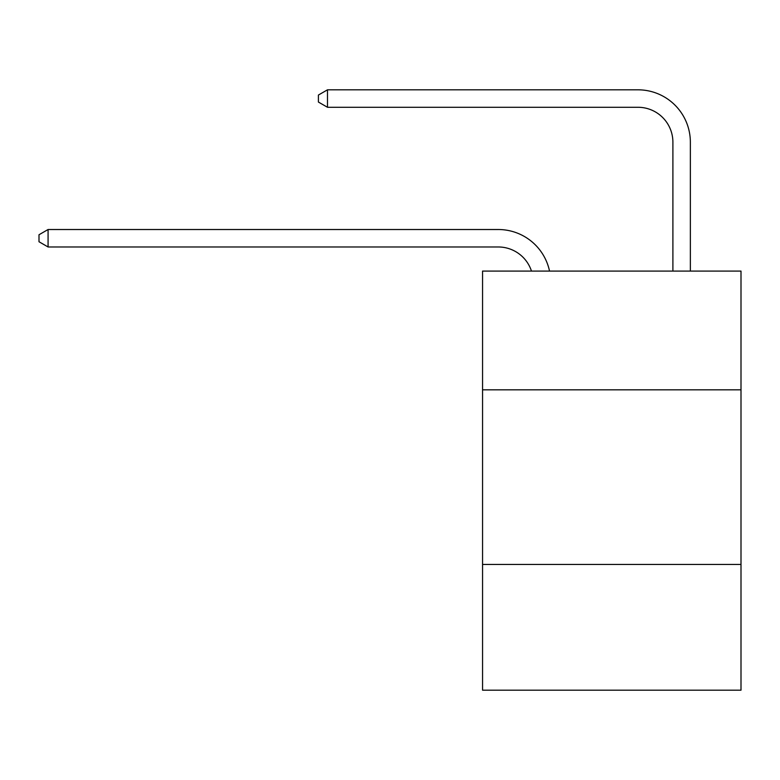 <?xml version="1.0" encoding="UTF-8"?>
<svg xmlns="http://www.w3.org/2000/svg" width="780" height="780" viewBox="0 0 780 780"><rect width="100%" height="100%" fill="white"/><g stroke="black" fill="none" stroke-linecap="round" stroke-linejoin="round"><path stroke-width="1.17" d="M741 389.825L741 271.079L482.557 271.079L482.557 389.825L741 389.825L741 690.183L482.557 690.183L482.557 389.825M741 564.457L482.557 564.457M498.264 229.515L48.077 229.515L498.264 229.515A52.387 52.387 139.5 0 1 549.529 271.079M672.896 271.079L672.896 142.204A34.925 34.925 54 0 0 637.972 107.279L327.483 107.279L318.406 102.043L318.406 95.053L327.483 89.817L637.972 89.817A52.387 52.387 -126 0 1 690.358 142.204L690.358 271.079M672.896 142.204A34.925 34.925 54 0 0 637.972 107.279A34.925 34.925 54 0 1 672.896 142.204A34.925 34.925 54 0 0 637.972 107.279A34.925 34.925 54 0 1 672.896 142.204A34.925 34.925 54 0 0 637.972 107.279A34.925 34.925 54 0 1 672.896 142.204A34.925 34.925 54 0 0 637.972 107.279A34.925 34.925 54 0 1 672.896 142.204A34.925 34.925 54 0 0 637.972 107.279A34.925 34.925 54 0 1 672.896 142.204A34.925 34.925 54 0 0 637.972 107.279A34.925 34.925 54 0 1 672.896 142.204A34.925 34.925 54 0 0 637.972 107.279A34.925 34.925 54 0 1 672.896 142.204A34.925 34.925 54 0 0 637.972 107.279A34.925 34.925 54 0 1 672.896 142.204A34.925 34.925 54 0 0 637.972 107.279A34.925 34.925 54 0 1 672.896 142.204A34.925 34.925 54 0 0 637.972 107.279A34.925 34.925 54 0 1 672.896 142.204A34.925 34.925 54 0 0 637.972 107.279A34.925 34.925 54 0 1 672.896 142.204A34.925 34.925 54 0 0 637.972 107.279A34.925 34.925 54 0 1 672.896 142.204A34.925 34.925 54 0 0 637.972 107.279A34.925 34.925 54 0 1 672.896 142.204A34.925 34.925 54 0 0 637.972 107.279A34.925 34.925 54 0 1 672.896 142.204A34.925 34.925 54 0 0 637.972 107.279A34.925 34.925 54 0 1 672.896 142.204A34.925 34.925 54 0 0 637.972 107.279A34.925 34.925 54 0 1 672.896 142.204A34.925 34.925 54 0 0 637.972 107.279A34.925 34.925 54 0 1 672.896 142.204A34.925 34.925 54 0 0 637.972 107.279M531.472 271.079A34.925 34.925 -40.5 0 0 498.264 246.977L48.077 246.977L39 241.742L39 234.761L48.077 229.515L48.077 246.977M327.483 107.279L327.483 89.817L637.972 89.817"/></g></svg>
